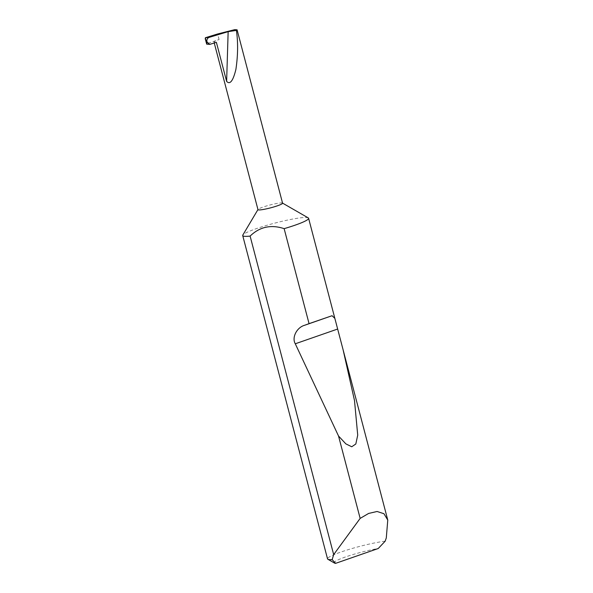 <?xml version="1.0" encoding="UTF-8"?>
<svg xmlns="http://www.w3.org/2000/svg" width="593" height="593" viewBox="0 0 593 593"><rect width="100%" height="100%" fill="white"/><g stroke="black" fill="none" stroke-linecap="round" stroke-linejoin="round"><path stroke-width="0.44" stroke-dasharray="2.96 2.22" d="M282.572 203.191A12.712 1.46 -14.7 0 0 282.446 203.051A12.712 1.46 -14.7 0 0 280.215 202.962A12.712 1.46 -14.7 0 0 266.969 205.823A12.712 1.46 -14.7 0 0 258.014 209.462A12.712 1.46 -14.7 0 0 257.977 209.648M308.264 217.905A34.06 3.914 -14.7 0 0 302.274 217.661A34.06 3.914 -14.7 0 0 266.791 225.325A34.06 3.914 -14.7 0 0 242.819 235.073M385.168 541.179A34.06 3.914 -14.7 0 0 348.343 549.622A34.06 3.914 -14.7 0 0 327.536 558.888M214.273 43.067L214.021 42.103A12.712 1.46 -14.7 0 1 219.069 39.531L207.194 43.66A38.375 4.41 -14.7 0 0 206.994 43.897L206.705 44.127M214.021 42.103A12.712 1.46 -14.7 0 0 216.386 42.333M334.459 563.061A28.605 3.291 165.3 0 1 347.58 556.256A28.605 3.291 165.3 0 1 378.245 548.503M207.194 43.66L205.608 37.604M210.834 44.267L206.994 43.897M219.069 39.531L217.609 33.979"/><path stroke-width="0.89" d="M214.273 43.067L257.977 209.648A12.712 1.46 -14.7 0 0 260.334 209.885A12.712 1.46 -14.7 0 0 274.27 206.816A12.712 1.46 -14.7 0 0 282.572 203.191L237.089 29.813L236.407 30.406C238.141 42.496 237.971 55.483 235.903 69.359C233.086 80.945 229.995 84.955 226.63 81.389L228.149 31.644L234.746 29.65L237.089 29.813M257.955 209.566L242.819 235.073A34.06 3.914 -14.7 0 0 242.715 235.569A34.06 3.914 -14.7 0 0 249.038 236.199A34.06 3.914 -14.7 0 0 250.113 236.088C259.682 226.815 271.023 224.332 284.136 228.646A34.06 3.914 -14.7 0 0 308.597 218.283A34.06 3.914 -14.7 0 0 308.264 217.905L282.55 203.11M333.674 554.611L360.151 518.401L368.609 513.449L377.074 511.485L383.93 513.708L387.77 520.061L386.295 537.918L385.168 541.179L378.245 548.503L335.608 563.35A28.605 3.291 165.3 0 1 334.459 563.061L327.87 559.266A34.06 3.914 -14.7 0 0 332.162 559.636L333.674 554.611L250.113 236.088M309.057 323.645L332.05 315.721L334.852 318.374L343.102 349.796L354.495 400.512L357.72 435.151L355.822 443.987L351.745 446.766L345.838 443.86L338.536 436.025L295.284 343.784C291.608 337.654 296.722 327.484 304.587 325.283L309.057 323.645L284.136 228.646M360.151 518.401L338.536 436.025M242.715 235.569L327.536 558.888A34.06 3.914 -14.7 0 0 327.87 559.266M226.63 81.389L216.386 42.333L209.7 44.401L206.957 41.844L205.23 38.76L205.4 37.737L209.092 37.396L228.149 31.644L236.407 30.406M234.746 29.65L217.609 33.979L205.4 37.737M206.994 43.897C206.512 44.586 206.505 43.904 206.957 41.844L206.957 41.844C206.616 39.657 207.32 38.174 209.092 37.396M206.705 44.127L205.23 38.76M332.162 559.636L335.608 563.35M304.587 325.283L332.05 315.721M295.284 343.784L337.439 329.108M387.77 520.061L343.102 349.796M334.852 318.374L308.597 218.283M206.705 44.119L209.7 44.401"/></g></svg>
